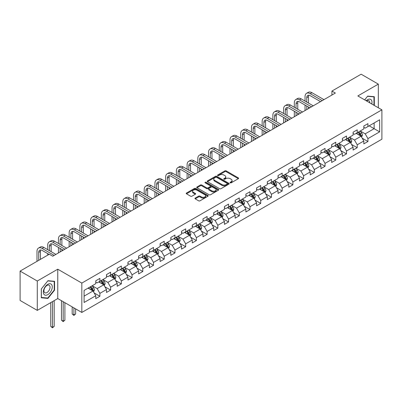 <?xml version="1.0" encoding="UTF-8"?>
<svg xmlns="http://www.w3.org/2000/svg" width="402" height="402" viewBox="0 0 402 402"><rect width="100%" height="100%" fill="white"/><g stroke="black" fill="none" stroke-linecap="round" stroke-linejoin="round"><path stroke-width="0.6" d="M230.23 182.82A0.668 0.387 0 0 0 231.175 182.82L238.341 178.684A0.955 0.553 0 0 0 238.622 178.292A0.955 0.553 0 0 0 238.341 177.905L226.2 170.89A0.955 0.553 0 0 0 224.849 170.89L217.683 175.031A0.668 0.387 0 0 0 217.487 175.302A0.668 0.387 0 0 0 217.683 175.579A0.668 0.387 0 0 0 218.628 175.579L219.552 175.041A3.055 1.764 0 0 1 223.874 175.041L224.884 175.624A3.055 1.764 0 0 1 225.778 176.87A3.055 1.764 0 0 1 224.884 178.116L223.954 178.654A0.668 0.387 0 0 0 223.758 178.925A0.668 0.387 0 0 0 223.954 179.197A0.668 0.387 0 0 0 224.899 179.197L225.829 178.664A3.055 1.764 0 0 1 230.145 178.664L231.16 179.247A3.055 1.764 0 0 1 232.049 180.493A3.055 1.764 0 0 1 231.16 181.739L230.23 182.277A0.668 0.387 0 0 0 230.034 182.548A0.668 0.387 0 0 0 230.23 182.82L230.23 182.277M195.231 198.08A0.955 0.553 0 0 0 194.955 198.467A0.955 0.553 0 0 0 195.231 198.859L198.638 200.824A0.955 0.553 0 0 0 199.99 200.824L207.95 196.231A0.955 0.553 0 0 0 208.231 195.839A0.955 0.553 0 0 0 207.95 195.452L195.804 188.437A0.955 0.553 0 0 0 194.457 188.437L186.498 193.035A0.955 0.553 0 0 0 186.216 193.427A0.955 0.553 0 0 0 186.498 193.814L190.613 196.191A0.955 0.553 0 0 0 191.96 196.191L195.367 194.221A0.955 0.553 0 0 0 195.648 193.834A0.955 0.553 0 0 0 195.367 193.442L193.327 192.267A2.553 1.472 0 0 1 192.578 191.226A2.553 1.472 0 0 1 194.156 189.865A2.553 1.472 0 0 1 196.935 190.181L204.93 194.799A2.553 1.472 0 0 1 205.678 195.839A2.553 1.472 0 0 1 204.105 197.201A2.553 1.472 0 0 1 201.322 196.879L199.99 196.111A0.955 0.553 0 0 0 198.638 196.111L195.231 198.08L195.231 198.859M57.762 269.194L37.28 281.023L20.1 271.099L20.1 300.465L37.28 310.384L57.762 298.56L81.822 312.449L81.822 283.083L57.762 269.194L57.762 298.56M378.327 107.771L378.327 84.124L357.845 95.947L381.9 109.836L81.822 283.083M378.327 84.124L361.142 74.199L331.931 91.068L331.931 95.033M20.1 271.099L49.31 254.235L52.747 256.22L335.368 93.048L331.931 91.068M219.623 188.714A0.955 0.553 0 0 0 220.969 188.714L228.929 184.116A0.955 0.553 0 0 0 229.21 183.724A0.955 0.553 0 0 0 228.929 183.337L216.789 176.327A0.955 0.553 0 0 0 215.437 176.327L207.477 180.92A0.955 0.553 0 0 0 207.196 181.312A0.955 0.553 0 0 0 207.477 181.699L219.623 188.714M205.417 182.965A0.668 0.387 0 0 1 206.095 183.061L218.427 190.181L210.482 194.769A0.955 0.553 0 0 1 209.13 194.769L196.985 187.759L196.985 186.98A0.955 0.553 0 0 0 196.709 187.367A0.955 0.553 0 0 0 196.985 187.759M196.985 186.98L200.392 185.01A0.955 0.553 0 0 1 201.744 185.01L206.668 187.855A0.955 0.553 0 0 0 208.02 187.855L210.276 186.548A0.955 0.553 0 0 0 210.558 186.161A0.955 0.553 0 0 0 210.276 185.769L205.151 182.809A0.668 0.387 0 0 1 204.955 182.538A0.668 0.387 0 0 1 205.367 182.181A0.668 0.387 0 0 1 206.095 182.267L218.442 189.392A0.955 0.553 0 0 1 218.718 189.784A0.955 0.553 0 0 1 218.442 190.171L218.442 189.392M81.822 312.449L381.9 139.198L381.9 109.836M94.158 292.947L99.897 296.259L99.897 293.365L106.495 289.551L106.495 292.45L110.62 290.068L110.62 287.174L117.218 283.365L117.218 286.259L121.339 283.877L121.339 280.983L127.936 277.174L127.936 280.068L132.062 277.687L132.062 274.792L138.66 270.983L138.66 273.878L142.785 271.496L142.785 268.601L149.383 264.792L149.383 267.687L153.509 265.31L153.509 262.411L160.107 258.602L160.107 261.496L164.227 259.119L164.227 256.22L170.825 252.411L170.825 255.31L174.95 252.928L174.95 250.029L181.548 246.22L181.548 249.119L185.674 246.738L185.674 243.838L192.272 240.029L192.272 242.929L196.397 240.547L196.397 237.647L202.995 233.838L202.995 236.738L207.115 234.356L207.115 231.462L213.713 227.648L213.713 230.547L217.839 228.165L217.839 225.271L224.437 221.462L224.437 224.356L228.562 221.974L228.562 219.08L235.16 215.271L235.16 218.165L239.285 215.784L239.285 212.889L245.883 209.08L245.883 211.975L250.004 209.593L250.004 206.698L256.602 202.889L256.602 205.784L260.727 203.407L260.727 200.508L267.325 196.699L267.325 199.593L271.45 197.216L271.45 194.317L278.048 190.508L278.048 193.407L282.169 191.025L282.169 188.126L288.772 184.317L288.772 187.216L292.892 184.835L292.892 181.935L299.49 178.126L299.49 181.026L303.616 178.644L303.616 175.744L310.213 171.935L310.213 174.835L314.339 172.453L314.339 169.559L320.937 165.745L320.937 168.644L325.057 166.262L325.057 163.368L331.66 159.559L331.66 162.453L335.781 160.071L335.781 157.177L342.378 153.368L342.378 156.262L346.504 153.881L346.504 150.986L353.102 147.177L353.102 150.072L357.227 147.69L357.227 144.795L363.825 140.986L363.825 143.881L367.946 141.499L367.946 138.605L379.634 131.861L379.634 119.796L374.131 122.972L374.131 128.685L379.634 131.861M99.897 296.259L95.771 298.641L95.771 295.741L84.088 302.49L84.088 290.425L95.771 283.681L95.771 280.782L99.897 278.4L99.897 281.299L106.495 277.491L106.495 274.591L110.62 272.214L110.62 275.109L117.218 271.3L117.218 268.4L121.339 266.023L121.339 268.918L127.936 265.109L127.936 262.215L132.062 259.833L132.062 262.727L138.66 258.918L138.66 256.024L142.785 253.642L142.785 256.536L149.383 252.727L149.383 249.833L153.509 247.451L153.509 250.345L160.107 246.537L160.107 243.642L164.227 241.26L164.227 244.155L170.825 240.346L170.825 237.451L174.95 235.069L174.95 237.969L181.548 234.155L181.548 231.261L185.674 228.879L185.674 231.778L192.272 227.969L192.272 225.07L196.397 222.688L196.397 225.587L202.995 221.778L202.995 218.879L207.115 216.497L207.115 219.397L213.713 215.588L213.713 212.688L217.839 210.306L217.839 213.206L224.437 209.397L224.437 206.497L228.562 204.121L228.562 207.015L235.16 203.206L235.16 200.307L239.285 197.93L239.285 200.824L245.883 197.015L245.883 194.121L250.004 191.739L250.004 194.633L256.602 190.824L256.602 187.93L260.727 185.548L260.727 188.443L267.325 184.634L267.325 181.739L271.45 179.357L271.45 182.252L278.048 178.443L278.048 175.548L282.169 173.167L282.169 176.066L288.772 172.252L288.772 169.358L292.892 166.976L292.892 169.875L299.49 166.066L299.49 163.167L303.616 160.785L303.616 163.684L310.213 159.875L310.213 156.976L314.339 154.594L314.339 157.494L320.937 153.685L320.937 150.785L325.057 148.403L325.057 151.303L331.66 147.494L331.66 144.594L335.781 142.218L335.781 145.112L342.378 141.303L342.378 138.404L346.504 136.027L346.504 138.921L353.102 135.112L353.102 132.218L357.227 129.836L357.227 132.73L363.825 128.921L363.825 126.027L367.946 123.645L367.946 126.54L379.634 119.796M98.797 281.933L103.746 284.792L97.148 288.601L92.199 285.742M95.771 282.093L97.148 282.887L99.897 281.299M97.148 288.601L99.897 293.365M103.746 284.792L106.495 289.551M109.52 275.742L114.469 278.601L107.872 282.41L102.922 279.551M106.495 275.903L107.872 276.697L110.62 275.109M107.872 282.41L110.62 287.174M114.469 278.601L117.218 283.365M120.243 269.551L125.188 272.41L118.59 276.219L113.64 273.365M117.218 269.712L118.59 270.506L121.339 268.918M118.59 276.219L121.339 280.983M125.188 272.41L127.936 277.174M130.962 263.365L135.911 266.219L129.313 270.028L124.364 267.174M127.936 263.521L129.313 264.315L132.062 262.727M129.313 270.028L132.062 274.792M135.911 266.219L138.66 270.983M141.685 257.174L146.635 260.029L140.037 263.838L135.087 260.983M138.66 257.33L140.037 258.124L142.785 256.536M140.037 263.838L142.785 268.601M146.635 260.029L149.383 264.792M152.408 250.984L157.358 253.838L150.76 257.647L145.81 254.793M149.383 251.139L150.76 251.933L153.509 250.345M150.76 257.647L153.509 262.411M157.358 253.838L160.107 258.602M163.132 244.793L168.076 247.647L161.478 251.461L156.529 248.602M160.107 244.949L161.478 245.743L164.227 244.155M161.478 251.461L164.227 256.22M168.076 247.647L170.825 252.411M173.85 238.602L178.8 241.461L172.202 245.27L167.252 242.411M170.825 238.763L172.202 239.552L174.95 237.969M172.202 245.27L174.95 250.029M178.8 241.461L181.548 246.22M184.573 232.411L189.523 235.27L182.925 239.079L177.975 236.22M181.548 232.572L182.925 233.366L185.674 231.778M182.925 239.079L185.674 243.838M189.523 235.27L192.272 240.029M195.297 226.22L200.246 229.08L193.643 232.889L188.699 230.029M192.272 226.381L193.643 227.175L196.397 225.587M193.643 232.889L196.397 237.647M200.246 229.08L202.995 233.838M206.015 220.03L210.965 222.889L204.367 226.698L199.417 223.839M202.995 220.19L204.367 220.984L207.115 219.397M204.367 226.698L207.115 231.462M210.965 222.889L213.713 227.648M216.738 213.839L221.688 216.698L215.09 220.507L210.14 217.648M213.713 214L215.09 214.794L217.839 213.206M215.09 220.507L217.839 225.271M221.688 216.698L224.437 221.462M227.462 207.648L232.411 210.507L225.813 214.316L220.864 211.462M224.437 207.809L225.813 208.603L228.562 207.015M225.813 214.316L228.562 219.08M232.411 210.507L235.16 215.271M238.185 201.462L243.13 204.316L236.532 208.125L231.587 205.271M235.16 201.618L236.532 202.412L239.285 200.824M236.532 208.125L239.285 212.889M243.13 204.316L245.883 209.08M248.903 195.272L253.853 198.126L247.255 201.935L242.305 199.08M245.883 195.427L247.255 196.221L250.004 194.633M247.255 201.935L250.004 206.698M253.853 198.126L256.602 202.889M259.627 189.081L264.576 191.935L257.978 195.744L253.029 192.89M256.602 189.236L257.978 190.03L260.727 188.443M257.978 195.744L260.727 200.508M264.576 191.935L267.325 196.699M270.35 182.89L275.3 185.744L268.702 189.553L263.752 186.699M267.325 183.046L268.702 183.84L271.45 182.252M268.702 189.553L271.45 194.317M275.3 185.744L278.048 190.508M281.073 176.699L286.018 179.553L279.42 183.367L274.476 180.508M278.048 176.855L279.42 177.649L282.169 176.066M279.42 183.367L282.169 188.126M286.018 179.553L288.772 184.317M291.792 170.508L296.741 173.368L290.143 177.176L285.194 174.317M288.772 170.669L290.143 171.463L292.892 169.875M290.143 177.176L292.892 181.935M296.741 173.368L299.49 178.126M302.515 164.317L307.465 167.177L300.867 170.986L295.917 168.126M299.49 164.478L300.867 165.272L303.616 163.684M300.867 170.986L303.616 175.744M307.465 167.177L310.213 171.935M313.238 158.127L318.188 160.986L311.59 164.795L306.641 161.936M310.213 158.287L311.59 159.081L314.339 157.494M311.59 164.795L314.339 169.559M318.188 160.986L320.937 165.745M323.962 151.936L328.906 154.795L322.309 158.604L317.364 155.745M320.937 152.097L322.309 152.891L325.057 151.303M322.309 158.604L325.057 163.368M328.906 154.795L331.66 159.559M334.68 145.745L339.63 148.604L333.032 152.413L328.082 149.554M331.66 145.906L333.032 146.7L335.781 145.112M333.032 152.413L335.781 157.177M339.63 148.604L342.378 153.368M345.403 139.559L350.353 142.414L343.755 146.222L338.806 143.368M342.378 139.715L343.755 140.509L346.504 138.921M343.755 146.222L346.504 150.986M350.353 142.414L353.102 147.177M356.127 133.369L361.076 136.223L354.479 140.032L349.529 137.177M353.102 133.524L354.479 134.318L357.227 132.73M354.479 140.032L357.227 144.795M361.076 136.223L363.825 140.986M369.187 125.826L374.131 128.685L365.197 133.841L360.247 130.987M363.825 127.333L365.197 128.127L367.946 126.54M365.197 133.841L367.946 138.605M37.28 281.023L37.28 310.384M84.088 296.138L93.023 290.983L88.073 288.123M93.023 290.983L95.771 295.741M362.207 138.187L367.946 141.499M351.489 144.378L357.227 147.69M340.765 150.569L346.504 153.881M330.042 156.76L335.781 160.071M319.319 162.951L325.057 166.262M308.6 169.141L314.339 172.453M297.877 175.332L303.616 178.644M287.154 181.518L292.892 184.835M276.43 187.709L282.169 191.025M265.712 193.9L271.45 197.216M254.989 200.09L260.727 203.407M244.265 206.281L250.004 209.593M233.542 212.472L239.285 215.784M222.824 218.663L228.562 221.974M212.1 224.854L217.839 228.165M201.377 231.044L207.115 234.356M190.659 237.235L196.397 240.547M179.935 243.421L185.674 246.738M169.212 249.612L174.95 252.928M158.488 255.803L164.227 259.119M147.77 261.993L153.509 265.31M137.047 268.184L142.785 271.496M126.323 274.375L132.062 277.687M115.6 280.566L121.339 283.877M104.882 286.757L110.62 290.068M374.307 105.45L374.307 96.701L367.674 96.113L364.649 99.877M41.305 297.802L47.938 298.395L54.566 290.143L54.566 281.299L47.938 280.712L41.305 288.963L41.305 297.802M54.225 289.948L54.566 290.143M47.235 297.993L47.938 298.395M230.497 182.915L231.16 182.533A3.055 1.764 0 0 0 232.049 181.287L232.049 180.493M225.778 176.87L225.778 177.664A3.055 1.764 0 0 1 224.884 178.91L224.221 179.292M238.341 177.905L238.341 178.684L226.2 171.684A0.955 0.553 0 0 0 224.849 171.684L217.949 175.669M228.919 184.121L216.789 177.121A0.955 0.553 0 0 0 215.437 177.121L207.492 181.709L207.477 180.92M227.246 184A0.668 0.387 0 0 0 227.442 183.724A0.668 0.387 0 0 0 227.246 183.453L216.588 177.302A0.668 0.387 0 0 0 215.643 177.302L214.663 177.865A3.055 1.764 0 0 0 213.769 179.111A3.055 1.764 0 0 0 214.663 180.357L221.949 184.563A3.055 1.764 0 0 0 226.266 184.563L227.246 184L227.246 184.794A0.668 0.387 0 0 0 227.442 184.518L227.442 183.724M213.769 179.111L213.769 179.905A3.055 1.764 0 0 0 214.663 181.151L214.663 180.357M227.246 184.794L226.266 185.357A3.055 1.764 0 0 1 221.949 185.357L214.663 181.151M197 187.764L200.392 185.804L200.392 185.01M210.558 186.161L210.558 186.955A0.955 0.553 0 0 1 210.276 187.342L208.02 188.649A0.955 0.553 0 0 1 206.668 188.649L201.744 185.804A0.955 0.553 0 0 0 200.392 185.804M211.779 190.804A2.553 1.472 0 0 0 214.557 191.126A2.553 1.472 0 0 0 216.135 189.764A2.553 1.472 0 0 0 215.387 188.724L212.573 187.096A0.955 0.553 0 0 0 211.221 187.096L208.96 188.402A0.955 0.553 0 0 0 208.683 188.789A0.955 0.553 0 0 0 208.96 189.181L211.779 190.804L211.779 191.598A2.553 1.472 0 0 0 214.557 191.92A2.553 1.472 0 0 0 216.135 190.558L216.135 189.764M208.683 188.789L208.683 189.583A0.955 0.553 0 0 0 208.96 189.975L208.96 189.181M211.779 191.598L208.96 189.975M205.678 195.839L205.678 196.633A2.553 1.472 0 0 1 204.105 197.995A2.553 1.472 0 0 1 201.322 197.673L199.99 196.905A0.955 0.553 0 0 0 198.638 196.905L195.246 198.864M192.578 191.226L192.578 192.02A2.553 1.472 0 0 0 193.327 193.06L193.327 192.267M195.357 194.231L193.327 193.06M207.94 196.236L195.804 189.231A0.955 0.553 0 0 0 194.457 189.231L186.508 193.824L186.498 193.035M361.619 137.162L362.433 135.102A2.578 1.487 -120 0 0 361.614 132.911L360.192 131.017M357.72 134.288L356.76 133.002M360.674 135.992L361.046 135.213A2.578 1.487 -120 0 0 360.308 133.665L358.891 131.771M358.242 132.142L359.815 134.243A1.312 0.759 60 0 1 360.056 134.645L361.046 135.213M358.061 132.248L359.483 134.142A2.578 1.487 60 0 1 360.222 135.69M305.043 101.098L305.043 96.651A7.291 4.211 60 0 1 306.555 93.314L308.274 92.324A7.291 4.211 60 0 1 311.917 92.686L323.962 99.636M306.555 93.314A7.291 4.211 60 0 1 310.198 93.676L322.243 100.631M320.525 101.621L310.198 95.661A4.859 2.804 -120 0 0 307.771 95.42A4.859 2.804 -120 0 0 306.761 97.646L306.761 102.088M308.786 95.199A4.859 2.804 -120 0 0 308.48 96.651L308.48 103.083M306.761 106.058L306.761 109.565M308.48 107.048L308.48 108.575M305.043 110.555L305.043 105.068M373.533 96.636L373.96 96.882L373.96 105.254M364.659 99.882L367.534 96.309L373.96 96.882M371.79 103.997A6.316 3.648 120 0 0 370.694 99.405A6.316 3.648 120 0 0 366.167 100.751M369.775 102.837A4.327 2.497 120 0 0 368.885 100.661A4.327 2.497 120 0 0 366.554 100.977M47.798 294.631A6.316 3.648 120 0 0 52.265 286.892A6.316 3.648 120 0 0 47.798 284.314A6.316 3.648 120 0 0 43.331 292.053A6.316 3.648 120 0 0 47.798 294.631M46.984 292.535A4.327 2.497 120 0 0 49.813 288.721A4.327 2.497 120 0 0 49.15 285.259A4.327 2.497 120 0 0 46.984 285.47A4.327 2.497 120 0 0 44.16 289.284A4.327 2.497 120 0 0 44.823 292.751A4.327 2.497 120 0 0 46.984 292.535M41.371 288.897L47.798 280.903L54.225 281.48L54.225 290.048L47.798 298.043L41.371 297.47L41.361 288.892M53.798 281.234L54.225 281.48M350.896 143.353L351.715 141.293A2.578 1.487 -120 0 0 350.891 139.102L349.474 137.208M347.001 140.479L346.037 139.192M349.956 142.182L350.323 141.403A2.578 1.487 -120 0 0 349.584 139.856L348.167 137.961M347.519 138.333L349.097 140.434A1.312 0.759 60 0 1 349.333 140.836L350.323 141.403M347.343 138.439L348.76 140.333A2.578 1.487 60 0 1 349.499 141.881M340.172 149.544L340.991 147.484A2.578 1.487 -120 0 0 340.167 145.293L338.75 143.398M336.278 146.67L335.313 145.383M339.233 148.373L339.6 147.594A2.578 1.487 -120 0 0 338.861 146.047L337.444 144.152M336.801 144.524L338.373 146.624A1.312 0.759 60 0 1 338.61 147.021L339.6 147.594M336.62 144.63L338.037 146.524A2.578 1.487 60 0 1 338.775 148.072M294.324 107.289L294.324 102.842A7.291 4.211 60 0 1 295.832 99.505L297.55 98.515A7.291 4.211 60 0 1 301.198 98.877L313.238 105.826M295.832 99.505A7.291 4.211 60 0 1 299.48 99.867L311.52 106.821M309.801 107.811L299.48 101.852A4.859 2.804 -120 0 0 297.048 101.611A4.859 2.804 -120 0 0 296.043 103.837L296.043 108.279M298.063 101.384A4.859 2.804 -120 0 0 297.761 102.842L297.761 109.274M296.043 112.248L296.043 115.756M297.761 113.238L297.761 114.766M294.324 116.746L294.324 111.253M283.601 113.48L283.601 109.032A7.291 4.211 60 0 1 285.108 105.696L286.827 104.706A7.291 4.211 60 0 1 290.475 105.068L302.515 112.017M285.108 105.696A7.291 4.211 60 0 1 288.757 106.058L300.796 113.012M299.078 114.002L288.757 108.043A4.859 2.804 -120 0 0 286.324 107.801A4.859 2.804 -120 0 0 285.319 110.027L285.319 114.469M287.34 107.575A4.859 2.804 -120 0 0 287.038 109.032L287.038 115.464M285.319 118.439L285.319 121.947M287.038 119.429L287.038 120.952M283.601 122.937L283.601 117.444M329.449 155.735L330.268 153.675A2.578 1.487 -120 0 0 329.449 151.484L328.027 149.589M325.555 152.86L324.59 151.574M328.509 154.564L328.876 153.785A2.578 1.487 -120 0 0 328.143 152.237L326.72 150.343M326.077 150.715L327.65 152.815A1.312 0.759 60 0 1 327.891 153.212L328.876 153.785M325.896 150.82L327.318 152.71A2.578 1.487 60 0 1 328.052 154.262M318.731 161.926L319.545 159.865A2.578 1.487 -120 0 0 318.726 157.674L317.309 155.78M314.831 159.051L313.872 157.765M317.786 160.755L318.158 159.976A2.578 1.487 -120 0 0 317.419 158.428L316.002 156.534M315.354 156.906L316.927 159.006A1.312 0.759 60 0 1 317.168 159.403L318.158 159.976M315.178 157.011L316.595 158.901A2.578 1.487 60 0 1 317.334 160.453M308.007 168.116L308.826 166.056A2.578 1.487 -120 0 0 308.002 163.86L306.585 161.971M304.113 165.237L303.148 163.951M307.068 166.946L307.435 166.167A2.578 1.487 -120 0 0 306.696 164.619L305.279 162.725M304.636 163.096L306.208 165.197A1.312 0.759 60 0 1 306.445 165.594L307.435 166.167M304.455 163.197L305.872 165.091A2.578 1.487 60 0 1 306.61 166.644M272.878 119.67L272.878 115.223A7.291 4.211 60 0 1 274.39 111.887L276.109 110.897A7.291 4.211 60 0 1 279.752 111.253L291.792 118.208M274.39 111.887A7.291 4.211 60 0 1 278.033 112.248L290.073 119.198M288.355 120.193L278.033 114.233A4.859 2.804 -120 0 0 275.606 113.992A4.859 2.804 -120 0 0 274.596 116.218L274.596 120.66M276.621 113.766A4.859 2.804 -120 0 0 276.315 115.223L276.315 121.65M274.596 124.63L274.596 128.137M276.315 125.62L276.315 127.143M272.878 129.127L272.878 123.635M262.159 125.856L262.159 121.414A7.291 4.211 60 0 1 263.667 118.077L265.385 117.088A7.291 4.211 60 0 1 269.028 117.444L281.073 124.399M263.667 118.077A7.291 4.211 60 0 1 267.31 118.439L279.355 125.389M277.636 126.384L267.31 120.424A4.859 2.804 -120 0 0 264.883 120.183A4.859 2.804 -120 0 0 263.873 122.404L263.873 126.851M265.898 119.957A4.859 2.804 -120 0 0 265.591 121.414L265.591 127.841M263.873 130.821L263.873 134.328M265.591 131.811L265.591 133.333M262.159 135.318L262.159 129.826M251.436 132.047L251.436 127.605A7.291 4.211 60 0 1 252.943 124.268L254.662 123.273A7.291 4.211 60 0 1 258.31 123.635L270.35 130.59M252.943 124.268A7.291 4.211 60 0 1 256.592 124.63L268.631 131.58M266.913 132.575L256.592 126.615A4.859 2.804 -120 0 0 254.159 126.374A4.859 2.804 -120 0 0 253.154 128.595L253.154 133.042M255.175 126.148A4.859 2.804 -120 0 0 254.873 127.605L254.873 134.032M253.154 137.012L253.154 140.519M254.873 138.002L254.873 139.524M251.436 141.509L251.436 136.017M240.713 138.238L240.713 133.796A7.291 4.211 60 0 1 242.225 130.459L243.939 129.464A7.291 4.211 60 0 1 247.587 129.826L259.627 136.78M242.225 130.459A7.291 4.211 60 0 1 245.868 130.821L257.908 137.77M256.19 138.765L245.868 132.801A4.859 2.804 -120 0 0 243.436 132.565A4.859 2.804 -120 0 0 242.431 134.786L242.431 139.233M244.451 132.338A4.859 2.804 -120 0 0 244.15 133.796L244.15 140.223M242.431 143.197L242.431 146.705M244.15 144.192L244.15 145.715M240.713 147.7L240.713 142.207M229.989 144.429L229.989 139.986A7.291 4.211 60 0 1 231.502 136.65L233.22 135.655A7.291 4.211 60 0 1 236.863 136.017L248.903 142.971M231.502 136.65A7.291 4.211 60 0 1 235.145 137.012L247.185 143.961M245.471 144.951L235.145 138.992A4.859 2.804 -120 0 0 232.718 138.75A4.859 2.804 -120 0 0 231.708 140.976L231.708 145.423M233.733 138.529A4.859 2.804 -120 0 0 233.426 139.986L233.426 146.413M231.708 149.388L231.708 152.896M233.426 150.383L233.426 151.906M229.989 153.891L229.989 148.398M219.271 150.619L219.271 146.177A7.291 4.211 60 0 1 220.778 142.841L222.497 141.846A7.291 4.211 60 0 1 226.14 142.207L238.185 149.157M220.778 142.841A7.291 4.211 60 0 1 224.422 143.197L236.466 150.152M234.748 151.142L224.422 145.182A4.859 2.804 -120 0 0 221.994 144.941A4.859 2.804 -120 0 0 220.989 147.167L220.989 151.614M223.009 144.72A4.859 2.804 -120 0 0 222.703 146.177L222.703 152.604M220.989 155.579L220.989 159.086M222.703 156.574L222.703 158.097M219.271 160.081L219.271 154.589M208.548 156.81L208.548 152.368A7.291 4.211 60 0 1 210.055 149.026L211.774 148.036A7.291 4.211 60 0 1 215.422 148.398L227.462 155.348M210.055 149.026A7.291 4.211 60 0 1 213.703 149.388L225.743 156.343M224.025 157.333L213.703 151.373A4.859 2.804 -120 0 0 211.271 151.132A4.859 2.804 -120 0 0 210.266 153.358L210.266 157.8M212.286 150.911A4.859 2.804 -120 0 0 211.985 152.368L211.985 158.795M210.266 161.77L210.266 165.277M211.985 162.765L211.985 164.287M208.548 166.272L208.548 160.78M197.824 163.001L197.824 158.554A7.291 4.211 60 0 1 199.337 155.217L201.05 154.227A7.291 4.211 60 0 1 204.698 154.589L216.738 161.539M199.337 155.217A7.291 4.211 60 0 1 202.98 155.579L215.02 162.534M213.301 163.524L202.98 157.564A4.859 2.804 -120 0 0 200.548 157.323A4.859 2.804 -120 0 0 199.543 159.549L199.543 163.991M201.568 157.102A4.859 2.804 -120 0 0 201.261 158.554L201.261 164.986M199.543 167.961L199.543 171.468M201.261 168.951L201.261 170.478M197.824 172.458L197.824 166.971M187.101 169.192L187.101 164.745A7.291 4.211 60 0 1 188.613 161.408L190.332 160.418A7.291 4.211 60 0 1 193.975 160.78L206.015 167.729M188.613 161.408A7.291 4.211 60 0 1 192.256 161.77L204.301 168.724M202.583 169.714L192.256 163.755A4.859 2.804 -120 0 0 189.829 163.513A4.859 2.804 -120 0 0 188.819 165.74L188.819 170.182M190.844 163.287A4.859 2.804 -120 0 0 190.538 164.745L190.538 171.177M188.819 174.151L188.819 177.659M190.538 175.141L190.538 176.669M187.101 178.649L187.101 173.161M176.383 175.383L176.383 170.935A7.291 4.211 60 0 1 177.89 167.599L179.609 166.609A7.291 4.211 60 0 1 183.252 166.971L195.297 173.92M177.89 167.599A7.291 4.211 60 0 1 181.533 167.961L193.578 174.915M191.86 175.905L181.533 169.945A4.859 2.804 -120 0 0 179.106 169.704A4.859 2.804 -120 0 0 178.101 171.93L178.101 176.372M180.121 169.478A4.859 2.804 -120 0 0 179.815 170.935L179.815 177.367M178.101 180.342L178.101 183.85M179.815 181.332L179.815 182.855M176.383 184.84L176.383 179.347M165.659 181.573L165.659 177.126A7.291 4.211 60 0 1 167.167 173.79L168.885 172.8A7.291 4.211 60 0 1 172.533 173.156L184.573 180.111M167.167 173.79A7.291 4.211 60 0 1 170.815 174.151L182.855 181.101M181.136 182.096L170.815 176.136A4.859 2.804 -120 0 0 168.383 175.895A4.859 2.804 -120 0 0 167.378 178.121L167.378 182.563M169.398 175.669A4.859 2.804 -120 0 0 169.096 177.126L169.096 183.553M167.378 186.533L167.378 190.04M169.096 187.523L169.096 189.046M165.659 191.03L165.659 185.538M154.936 187.764L154.936 183.317A7.291 4.211 60 0 1 156.448 179.98L158.167 178.99A7.291 4.211 60 0 1 161.81 179.347L173.85 186.302M156.448 179.98A7.291 4.211 60 0 1 160.091 180.342L172.131 187.292M170.413 188.287L160.091 182.327A4.859 2.804 -120 0 0 157.659 182.086A4.859 2.804 -120 0 0 156.654 184.312L156.654 188.754M158.679 181.86A4.859 2.804 -120 0 0 158.373 183.317L158.373 189.744M156.654 192.724L156.654 196.231M158.373 193.714L158.373 195.236M154.936 197.221L154.936 191.729M144.212 193.95L144.212 189.508A7.291 4.211 60 0 1 145.725 186.171L147.444 185.176A7.291 4.211 60 0 1 151.087 185.538L163.132 192.493M145.725 186.171A7.291 4.211 60 0 1 149.368 186.533L161.413 193.483M159.694 194.478L149.368 188.518A4.859 2.804 -120 0 0 146.941 188.277A4.859 2.804 -120 0 0 145.931 190.498L145.931 194.945M147.956 188.051A4.859 2.804 -120 0 0 147.65 189.508L147.65 195.935M145.931 198.915L145.931 202.422M147.65 199.905L147.65 201.427M144.212 203.412L144.212 197.92M133.494 200.141L133.494 195.699A7.291 4.211 60 0 1 135.002 192.362L136.72 191.367A7.291 4.211 60 0 1 140.363 191.729L152.408 198.683M135.002 192.362A7.291 4.211 60 0 1 138.645 192.724L150.69 199.673M148.971 200.668L138.645 194.704A4.859 2.804 -120 0 0 136.218 194.467A4.859 2.804 -120 0 0 135.213 196.689L135.213 201.136M137.233 194.241A4.859 2.804 -120 0 0 136.931 195.699L136.931 202.126M135.213 205.1L135.213 208.608M136.931 206.095L136.931 207.618M133.494 209.603L133.494 204.11M122.771 206.332L122.771 201.889A7.291 4.211 60 0 1 124.278 198.553L125.997 197.558A7.291 4.211 60 0 1 129.645 197.92L141.685 204.874M124.278 198.553A7.291 4.211 60 0 1 127.926 198.915L139.966 205.864M138.248 206.854L127.926 200.894A4.859 2.804 -120 0 0 125.494 200.653A4.859 2.804 -120 0 0 124.489 202.879L124.489 207.326M126.509 200.432A4.859 2.804 -120 0 0 126.208 201.889L126.208 208.316M124.489 211.291L124.489 214.799M126.208 212.286L126.208 213.809M122.771 215.794L122.771 210.301M112.047 212.522L112.047 208.08A7.291 4.211 60 0 1 113.56 204.744L115.279 203.749A7.291 4.211 60 0 1 118.922 204.11L130.962 211.065M113.56 204.744A7.291 4.211 60 0 1 117.203 205.1L129.243 212.055M127.524 213.045L117.203 207.085A4.859 2.804 -120 0 0 114.771 206.844A4.859 2.804 -120 0 0 113.766 209.07L113.766 213.517M115.791 206.623A4.859 2.804 -120 0 0 115.485 208.08L115.485 214.507M113.766 217.482L113.766 220.989M115.485 218.477L115.485 220M112.047 221.984L112.047 216.492M101.324 218.713L101.324 214.271A7.291 4.211 60 0 1 102.837 210.929L104.555 209.939A7.291 4.211 60 0 1 108.198 210.301L120.243 217.251M102.837 210.929A7.291 4.211 60 0 1 106.48 211.291L118.525 218.246M116.806 219.236L106.48 213.276A4.859 2.804 -120 0 0 104.053 213.035A4.859 2.804 -120 0 0 103.043 215.261L103.043 219.703M105.068 212.814A4.859 2.804 -120 0 0 104.761 214.271L104.761 220.698M103.043 223.673L103.043 227.18M104.761 224.668L104.761 226.19M101.324 228.175L101.324 222.683M90.606 224.904L90.606 220.462A7.291 4.211 60 0 1 92.113 217.12L93.832 216.13A7.291 4.211 60 0 1 97.475 216.492L109.52 223.442M92.113 217.12A7.291 4.211 60 0 1 95.761 217.482L107.801 224.437M106.083 225.427L95.761 219.467A4.859 2.804 -120 0 0 93.329 219.226A4.859 2.804 -120 0 0 92.324 221.452L92.324 225.894M94.344 219.005A4.859 2.804 -120 0 0 94.043 220.462L94.043 226.889M92.324 229.864L92.324 233.371M94.043 230.854L94.043 232.381M90.606 234.366L90.606 228.874M79.882 231.095L79.882 226.648A7.291 4.211 60 0 1 81.39 223.311L83.108 222.321A7.291 4.211 60 0 1 86.757 222.683L98.797 229.632M81.39 223.311A7.291 4.211 60 0 1 85.038 223.673L97.078 230.627M95.359 231.617L85.038 225.658A4.859 2.804 -120 0 0 82.606 225.416A4.859 2.804 -120 0 0 81.601 227.643L81.601 232.085M83.621 225.19A4.859 2.804 -120 0 0 83.32 226.648L83.32 233.08M81.601 236.054L81.601 239.562M83.32 237.044L83.32 238.572M79.882 240.552L79.882 235.064M297.284 174.307L298.103 172.247A2.578 1.487 -120 0 0 297.279 170.051L295.862 168.162M293.39 171.428L292.425 170.141M296.344 173.136L296.711 172.357A2.578 1.487 -120 0 0 295.972 170.805L294.555 168.915M293.912 169.287L295.485 171.388A1.312 0.759 60 0 1 295.721 171.785L296.711 172.357M293.731 169.388L295.148 171.282A2.578 1.487 60 0 1 295.887 172.83M286.566 180.498L287.38 178.438A2.578 1.487 -120 0 0 286.561 176.242L285.139 174.347M282.666 177.619L281.701 176.332M285.621 179.327L285.988 178.548A2.578 1.487 -120 0 0 285.254 176.996L283.832 175.101M283.189 175.478L284.762 177.578A1.312 0.759 60 0 1 285.003 177.975L285.988 178.548M283.008 175.579L284.43 177.473A2.578 1.487 60 0 1 285.164 179.021M275.842 186.689L276.656 184.629A2.578 1.487 -120 0 0 275.837 182.433L274.42 180.538M271.943 183.809L270.983 182.523M274.898 185.518L275.269 184.739A2.578 1.487 -120 0 0 274.531 183.186L273.114 181.292M272.466 181.669L274.038 183.769A1.312 0.759 60 0 1 274.28 184.166L275.269 184.739M272.29 181.769L273.707 183.664A2.578 1.487 60 0 1 274.445 185.211M265.119 192.875L265.938 190.819A2.578 1.487 -120 0 0 265.114 188.623L263.697 186.729M261.225 190L260.26 188.714M264.179 191.709L264.546 190.925A2.578 1.487 -120 0 0 263.807 189.377L262.39 187.483M261.747 187.855L263.32 189.955A1.312 0.759 60 0 1 263.556 190.357L264.546 190.925M261.566 187.96L262.983 189.855A2.578 1.487 60 0 1 263.722 191.402M254.396 199.065L255.215 197.005A2.578 1.487 -120 0 0 254.391 194.814L252.974 192.92M250.501 196.191L249.536 194.905M253.456 197.895L253.823 197.116A2.578 1.487 -120 0 0 253.089 195.568L251.667 193.674M251.024 194.045L252.597 196.146A1.312 0.759 60 0 1 252.833 196.548L253.823 197.116M250.843 194.151L252.26 196.045A2.578 1.487 60 0 1 252.999 197.593M243.677 205.256L244.491 203.196A2.578 1.487 -120 0 0 243.672 201.005L242.25 199.111M239.778 202.382L238.813 201.095M242.733 204.085L243.104 203.306A2.578 1.487 -120 0 0 242.366 201.759L240.944 199.864M240.301 200.236L241.873 202.337A1.312 0.759 60 0 1 242.115 202.739L243.104 203.306M240.12 200.342L241.542 202.236A2.578 1.487 60 0 1 242.275 203.784M232.954 211.447L233.773 209.387A2.578 1.487 -120 0 0 232.949 207.196L231.532 205.301M229.06 208.573L228.095 207.286M232.009 210.276L232.381 209.497A2.578 1.487 -120 0 0 231.642 207.95L230.225 206.055M229.577 206.427L231.155 208.527A1.312 0.759 60 0 1 231.391 208.929L232.381 209.497M229.401 206.533L230.818 208.427A2.578 1.487 60 0 1 231.557 209.975M222.231 217.638L223.05 215.578A2.578 1.487 -120 0 0 222.226 213.387L220.809 211.492M218.336 214.763L217.371 213.477M221.291 216.467L221.658 215.688A2.578 1.487 -120 0 0 220.919 214.14L219.502 212.246M218.859 212.618L220.432 214.718A1.312 0.759 60 0 1 220.668 215.115L221.658 215.688M218.678 212.723L220.095 214.618A2.578 1.487 60 0 1 220.834 216.165M211.507 223.829L212.326 221.768A2.578 1.487 -120 0 0 211.502 219.577L210.085 217.683M207.613 220.954L206.648 219.668M210.568 222.658L210.934 221.879A2.578 1.487 -120 0 0 210.201 220.331L208.779 218.437M208.135 218.809L209.708 220.909A1.312 0.759 60 0 1 209.944 221.306L210.934 221.879M207.955 218.914L209.372 220.804A2.578 1.487 60 0 1 210.11 222.356M200.789 230.019L201.603 227.959A2.578 1.487 -120 0 0 200.784 225.768L199.362 223.874M196.89 227.14L195.93 225.859M199.844 228.849L200.216 228.07A2.578 1.487 -120 0 0 199.477 226.522L198.06 224.628M197.412 224.999L198.985 227.1A1.312 0.759 60 0 1 199.226 227.497L200.216 228.07M197.231 225.1L198.653 226.994A2.578 1.487 60 0 1 199.387 228.547M190.066 236.21L190.885 234.15A2.578 1.487 -120 0 0 190.061 231.954L188.644 230.065M186.171 233.331L185.206 232.044M189.121 235.039L189.493 234.26A2.578 1.487 -120 0 0 188.754 232.708L187.337 230.818M186.689 231.19L188.267 233.291A1.312 0.759 60 0 1 188.503 233.688L189.493 234.26M186.513 231.291L187.93 233.185A2.578 1.487 60 0 1 188.669 234.738M179.342 242.401L180.161 240.341A2.578 1.487 -120 0 0 179.337 238.145L177.92 236.25M175.448 239.522L174.483 238.235M178.403 241.23L178.769 240.451A2.578 1.487 -120 0 0 178.031 238.899L176.614 237.009M175.97 237.381L177.543 239.481A1.312 0.759 60 0 1 177.779 239.878L178.769 240.451M175.79 237.481L177.207 239.376A2.578 1.487 60 0 1 177.945 240.924M168.619 248.592L169.438 246.532A2.578 1.487 -120 0 0 168.619 244.336L167.197 242.441M164.725 245.712L163.76 244.426M167.679 247.421L168.046 246.642A2.578 1.487 -120 0 0 167.312 245.089L165.89 243.195M165.247 243.572L166.82 245.672A1.312 0.759 60 0 1 167.061 246.069L168.046 246.642M165.066 243.672L166.488 245.567A2.578 1.487 60 0 1 167.222 247.114M157.901 254.778L158.715 252.722A2.578 1.487 -120 0 0 157.896 250.526L156.473 248.632M154.001 251.903L153.041 250.617M156.956 253.612L157.328 252.828A2.578 1.487 -120 0 0 156.589 251.28L155.172 249.386M154.524 249.758L156.097 251.863A1.312 0.759 60 0 1 156.338 252.26L157.328 252.828M154.343 249.863L155.765 251.758A2.578 1.487 60 0 1 156.499 253.305M147.177 260.968L147.996 258.913A2.578 1.487 -120 0 0 147.172 256.717L145.755 254.823M143.283 258.094L142.318 256.808M146.238 259.798L146.604 259.019A2.578 1.487 -120 0 0 145.866 257.471L144.449 255.577M143.8 255.948L145.378 258.049A1.312 0.759 60 0 1 145.614 258.451L146.604 259.019M143.625 256.054L145.042 257.948A2.578 1.487 60 0 1 145.78 259.496M136.454 267.159L137.273 265.099A2.578 1.487 -120 0 0 136.449 262.908L135.032 261.014M132.559 264.285L131.595 262.998M135.514 265.988L135.881 265.209A2.578 1.487 -120 0 0 135.142 263.662L133.725 261.767M133.082 262.139L134.655 264.24A1.312 0.759 60 0 1 134.891 264.642L135.881 265.209M132.901 262.245L134.318 264.139A2.578 1.487 60 0 1 135.057 265.687M125.731 273.35L126.55 271.29A2.578 1.487 -120 0 0 125.731 269.099L124.308 267.204M121.836 270.476L120.871 269.189M124.791 272.179L125.158 271.4A2.578 1.487 -120 0 0 124.424 269.853L123.002 267.958M122.359 268.33L123.932 270.43A1.312 0.759 60 0 1 124.173 270.832L125.158 271.4M122.178 268.435L123.6 270.33A2.578 1.487 60 0 1 124.334 271.878M115.012 279.541L115.826 277.481A2.578 1.487 -120 0 0 115.007 275.29L113.59 273.395M111.113 276.666L110.153 275.38M114.067 278.37L114.439 277.591A2.578 1.487 -120 0 0 113.701 276.043L112.284 274.149M111.635 274.521L113.208 276.621A1.312 0.759 60 0 1 113.449 277.018L114.439 277.591M111.454 274.626L112.877 276.521A2.578 1.487 60 0 1 113.615 278.068M73.903 307.877L73.903 314.982L75.621 313.987L75.621 308.872M75.621 313.987L73.903 315.419L72.184 313.987L72.184 306.887M72.184 313.987L73.903 314.982L73.903 315.419M104.289 285.732L105.108 283.671A2.578 1.487 -120 0 0 104.284 281.48L102.867 279.586M100.394 282.857L99.43 281.571M103.349 284.561L103.716 283.782A2.578 1.487 -120 0 0 102.977 282.234L101.56 280.34M100.912 280.712L102.49 282.812A1.312 0.759 60 0 1 102.726 283.209L103.716 283.782M100.736 280.817L102.153 282.707A2.578 1.487 60 0 1 102.892 284.259M63.179 301.686L63.179 321.173L64.898 320.178L64.898 302.681M64.898 320.178L63.179 321.61L61.461 320.178L61.461 300.696M61.461 320.178L63.179 321.173L63.179 321.61M93.565 291.922L94.385 289.862A2.578 1.487 -120 0 0 93.56 287.671L92.143 285.777M89.671 289.048L88.706 287.762M92.626 290.752L92.993 289.973A2.578 1.487 -120 0 0 92.254 288.425L90.837 286.531M90.194 286.902L91.767 289.003A1.312 0.759 60 0 1 92.003 289.4L92.993 289.973M90.013 287.003L91.43 288.897A2.578 1.487 60 0 1 92.169 290.45M52.461 301.626L52.461 327.364L54.175 326.369L54.175 300.631M54.175 326.369L52.461 327.801L50.742 326.369L50.742 302.616M50.742 326.369L52.461 327.364L52.461 327.801M69.159 237.286L69.159 232.838A7.291 4.211 60 0 1 70.672 229.502L72.39 228.512A7.291 4.211 60 0 1 76.033 228.874L88.073 235.823M70.672 229.502A7.291 4.211 60 0 1 74.315 229.864L86.355 236.818M84.636 237.808L74.315 231.848A4.859 2.804 -120 0 0 71.883 231.607A4.859 2.804 -120 0 0 70.878 233.833L70.878 238.275M72.903 231.381A4.859 2.804 -120 0 0 72.596 232.838L72.596 239.27M70.878 242.245L70.878 245.753M72.596 243.235L72.596 244.758M69.159 246.743L69.159 241.25M58.436 243.476L58.436 239.029A7.291 4.211 60 0 1 59.948 235.693L61.667 234.703A7.291 4.211 60 0 1 65.31 235.064L77.355 242.014M59.948 235.693A7.291 4.211 60 0 1 63.591 236.054L75.636 243.004M73.918 243.999L63.591 238.039A4.859 2.804 -120 0 0 61.164 237.798A4.859 2.804 -120 0 0 60.154 240.024L60.154 244.466M62.179 237.572A4.859 2.804 -120 0 0 61.873 239.029L61.873 245.456M60.154 248.436L60.154 251.943M61.873 249.426L61.873 250.948M58.436 252.933L58.436 247.441M47.717 249.667L47.717 245.22A7.291 4.211 60 0 1 49.225 241.883L50.943 240.893A7.291 4.211 60 0 1 54.592 241.25L66.631 248.205M49.225 241.883A7.291 4.211 60 0 1 52.873 242.245L64.913 249.195M63.194 250.19L52.873 244.23A4.859 2.804 -120 0 0 50.441 243.989A4.859 2.804 -120 0 0 49.436 246.215L49.436 250.657M51.456 243.763A4.859 2.804 -120 0 0 51.154 245.22L51.154 251.647M47.717 255.154L47.717 253.632M36.994 261.345L36.994 251.411A7.291 4.211 60 0 1 38.502 248.074L40.22 247.079A7.291 4.211 60 0 1 43.868 247.441L55.908 254.396M38.502 248.074A7.291 4.211 60 0 1 42.15 248.436L54.19 255.386M49.034 254.396L42.15 250.421A4.859 2.804 -120 0 0 39.718 250.18A4.859 2.804 -120 0 0 38.713 252.401L38.713 260.355M40.733 249.954A4.859 2.804 -120 0 0 40.431 251.411L40.431 259.365M231.16 182.533L231.16 181.739M223.954 179.197L223.954 178.654M224.884 178.91L224.884 178.116M217.683 175.579L217.683 175.031M224.849 171.684L224.849 170.89M226.2 171.684L226.2 170.89M215.437 177.121L215.437 176.327M216.789 177.121L216.789 176.327M228.929 184.116L228.929 183.337M221.949 185.357L221.949 184.563M226.266 185.357L226.266 184.563M201.744 185.804L201.744 185.01M206.668 188.649L206.668 187.855M208.02 188.649L208.02 187.855M210.276 187.342L210.276 186.548M206.095 183.061L206.095 182.267M198.638 196.905L198.638 196.111M199.99 196.905L199.99 196.111M201.322 197.673L201.322 196.879M195.367 194.221L195.367 193.442M194.457 189.231L194.457 188.437M195.804 189.231L195.804 188.437M207.95 196.231L207.95 195.452M360.82 136.077L362.418 135.152M360.308 133.665L361.614 132.911M358.473 134.725L359.483 134.142M311.917 92.686L310.198 93.676M308.48 96.651L306.761 97.646M350.097 142.268L351.695 141.343M349.584 139.856L350.891 139.102M347.755 140.911L348.76 140.333M339.378 148.459L340.976 147.534M338.861 146.047L340.167 145.293M337.032 147.102L338.037 146.524M301.198 98.877L299.48 99.867M297.761 102.842L296.043 103.837M290.475 105.068L288.757 106.058M287.038 109.032L285.319 110.027M328.655 154.649L330.253 153.725M328.143 152.237L329.449 151.484M326.308 153.293L327.318 152.71M317.932 160.84L319.53 159.916M317.419 158.428L318.726 157.674M315.585 159.483L316.595 158.901M307.208 167.026L308.806 166.106M306.696 164.619L308.002 163.86M304.867 165.674L305.872 165.091M279.752 111.253L278.033 112.248M276.315 115.223L274.596 116.218M269.028 117.444L267.31 118.439M265.591 121.414L263.873 122.404M258.31 123.635L256.592 124.63M254.873 127.605L253.154 128.595M247.587 129.826L245.868 130.821M244.15 133.796L242.431 134.786M236.863 136.017L235.145 137.012M233.426 139.986L231.708 140.976M226.14 142.207L224.422 143.197M222.703 146.177L220.989 147.167M215.422 148.398L213.703 149.388M211.985 152.368L210.266 153.358M204.698 154.589L202.98 155.579M201.261 158.554L199.543 159.549M193.975 160.78L192.256 161.77M190.538 164.745L188.819 165.74M183.252 166.971L181.533 167.961M179.815 170.935L178.101 171.93M172.533 173.156L170.815 174.151M169.096 177.126L167.378 178.121M161.81 179.347L160.091 180.342M158.373 183.317L156.654 184.312M151.087 185.538L149.368 186.533M147.65 189.508L145.931 190.498M140.363 191.729L138.645 192.724M136.931 195.699L135.213 196.689M129.645 197.92L127.926 198.915M126.208 201.889L124.489 202.879M118.922 204.11L117.203 205.1M115.485 208.08L113.766 209.07M108.198 210.301L106.48 211.291M104.761 214.271L103.043 215.261M97.475 216.492L95.761 217.482M94.043 220.462L92.324 221.452M86.757 222.683L85.038 223.673M83.32 226.648L81.601 227.643M296.49 173.217L298.088 172.297M295.972 170.805L297.279 170.051M294.143 171.865L295.148 171.282M285.767 179.408L287.365 178.488M285.254 176.996L286.561 176.242M283.42 178.056L284.43 177.473M275.043 185.598L276.641 184.679M274.531 183.186L275.837 182.433M272.697 184.247L273.707 183.664M264.32 191.789L265.918 190.865M263.807 189.377L265.114 188.623M261.978 190.437L262.983 189.855M253.602 197.98L255.2 197.055M253.089 195.568L254.391 194.814M251.255 196.628L252.26 196.045M242.878 204.171L244.476 203.246M242.366 201.759L243.672 201.005M240.532 202.814L241.542 202.236M232.155 210.362L233.753 209.437M231.642 207.95L232.949 207.196M229.808 209.005L230.818 208.427M221.432 216.552L223.03 215.628M220.919 214.14L222.226 213.387M219.09 215.196L220.095 214.618M210.713 222.743L212.311 221.819M210.201 220.331L211.502 219.577M208.367 221.386L209.372 220.804M199.99 228.934L201.588 228.009M199.477 226.522L200.784 225.768M197.643 227.577L198.653 226.994M189.267 235.12L190.865 234.2M188.754 232.708L190.061 231.954M186.925 233.768L187.93 233.185M178.543 241.311L180.141 240.391M178.031 238.899L179.337 238.145M176.202 239.959L177.207 239.376M167.825 247.501L169.423 246.582M167.312 245.089L168.619 244.336M165.478 246.15L166.488 245.567M157.102 253.692L158.7 252.773M156.589 251.28L157.896 250.526M154.755 252.34L155.765 251.758M146.378 259.883L147.976 258.958M145.866 257.471L147.172 256.717M144.037 258.531L145.042 257.948M135.66 266.074L137.258 265.149M135.142 263.662L136.449 262.908M133.313 264.717L134.318 264.139M124.937 272.265L126.535 271.34M124.424 269.853L125.731 269.099M122.59 270.908L123.6 270.33M114.213 278.455L115.811 277.531M113.701 276.043L115.007 275.29M111.867 277.099L112.877 276.521M103.49 284.646L105.088 283.722M102.977 282.234L104.284 281.48M101.148 283.289L102.153 282.707M92.772 290.837L94.37 289.912M92.254 288.425L93.56 287.671M90.425 289.48L91.43 288.897M76.033 228.874L74.315 229.864M72.596 232.838L70.878 233.833M65.31 235.064L63.591 236.054M61.873 239.029L60.154 240.024M54.592 241.25L52.873 242.245M51.154 245.22L49.436 246.215M43.868 247.441L42.15 248.436M40.431 251.411L38.713 252.401"/></g></svg>
